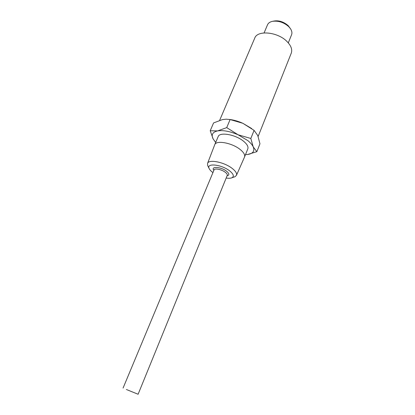<?xml version="1.0" encoding="UTF-8"?>
<svg xmlns="http://www.w3.org/2000/svg" width="415" height="415" viewBox="0 0 415 415"><rect width="100%" height="100%" fill="white"/><g stroke="black" fill="none" stroke-linecap="round" stroke-linejoin="round"><path stroke-width="0.62" d="M226.175 178.04C228.665 178.419 230.574 178.331 231.907 177.765C234.376 176.375 233.578 174.046 229.516 170.778C221.491 164.475 206.322 162.815 209.067 168.355C209.606 169.673 210.872 171.068 212.869 172.536L212.937 172.583M208.102 166.425L207.656 165.528L207.547 163.427C208.605 159.044 224.126 162.058 232.115 168.355C235.684 171.136 237.131 173.465 236.457 175.343L234.895 176.759L233.946 177.081M273.63 21.155C279.124 20.641 284.088 22.363 288.524 26.332L289.815 27.826M288.295 42.89L291.574 34.741C292.264 32.951 291.911 30.969 290.526 28.801L288.835 26.747C283.86 22.343 278.392 20.543 272.437 21.341C269.926 21.907 268.282 23.064 267.504 24.822L264.09 32.915M272.935 21.248C278.289 20.024 283.388 21.507 288.243 25.689L290.241 28.381M126.383 389.503L138.107 394.25L126.383 389.503M236.457 175.343L244.534 157.015C245.234 154.94 243.781 152.435 240.186 149.514C232.089 142.848 216.075 139.948 214.726 144.731L207.547 163.427M244.534 157.015L247.812 148.855C248.528 146.718 247.107 144.176 243.548 141.23C235.533 134.507 219.561 131.726 218.155 136.628L214.726 144.731M219.649 120.35L254.743 38.118C257.388 29.932 277.713 31.846 287.004 41.516C291.102 45.717 292.523 49.603 291.257 53.172L258.13 136.468M250.831 138.465L253.223 146.884C252.268 144.845 250.447 142.739 247.765 140.566L238.085 134.771L250.831 138.465L254.084 130.372L242.811 123.276L251.744 128.577M256.859 151.672L247.646 154.484C253.015 153.633 254.872 151.101 253.223 146.884L256.859 151.672L259.966 143.792L257.746 135.518L254.084 130.372M245.488 154.639L247.646 154.484L245.483 154.65M229.464 119.447C233.79 119.961 238.236 121.237 242.811 123.276L230.107 119.562L226.242 119.188L222.419 119.603L213.575 122.933L210.213 130.751L217.616 130.901C212.485 132.095 211.012 134.813 213.18 139.056L215.722 142.371M226.72 127.623L238.085 134.771C230.081 131.337 223.254 130.045 217.616 130.901L226.72 127.623L230.107 119.562M215.701 142.418L213.18 139.056L210.213 130.751M213.86 170.368C210.421 166.145 220.733 166.669 226.408 171.105C229.412 173.584 229.635 175.151 227.083 175.815M138.107 394.25L227.254 175.389C227.534 174.533 226.855 173.475 225.215 172.22C221.579 169.398 214.581 167.992 214.041 169.943L214.031 169.958M231.907 177.765L234.895 176.759M215.333 141.956L214.923 141.582M123.079 388.056L214.041 169.943M209.067 168.355L207.656 165.528"/></g></svg>

